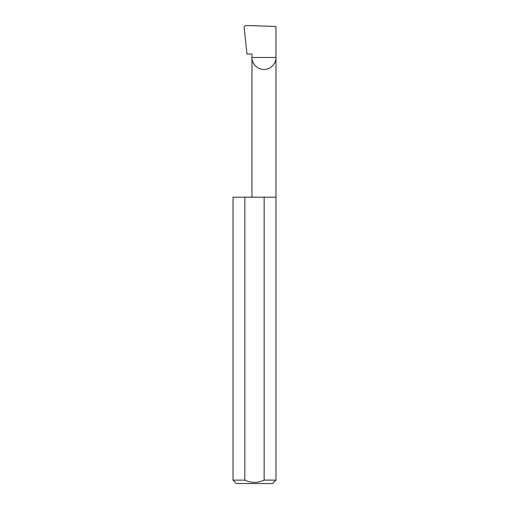 <?xml version="1.0" encoding="UTF-8"?>
<svg xmlns="http://www.w3.org/2000/svg" width="509" height="509" viewBox="0 0 509 509"><rect width="100%" height="100%" fill="white"/><g stroke="black" fill="none" stroke-linecap="round" stroke-linejoin="round"><path stroke-width="0.76" d="M251.949 197.199L251.949 57.466L275.973 57.466L275.973 26.513L245.535 25.45L244.091 26.926L246.935 54.03L251.949 54.03L251.949 57.466C251.465 60.978 255.066 69.313 263.961 69.478C272.856 69.313 276.457 60.978 275.973 57.466L275.973 480.114L272.538 483.55L236.462 483.55L233.027 480.114L244.848 480.114C251.274 483.111 257.713 483.111 264.152 480.114L275.973 480.114M264.152 480.114L264.152 197.199L275.973 197.199M233.027 480.114L233.027 197.199L244.848 197.199L244.848 480.114M264.152 197.199L244.848 197.199"/></g></svg>
